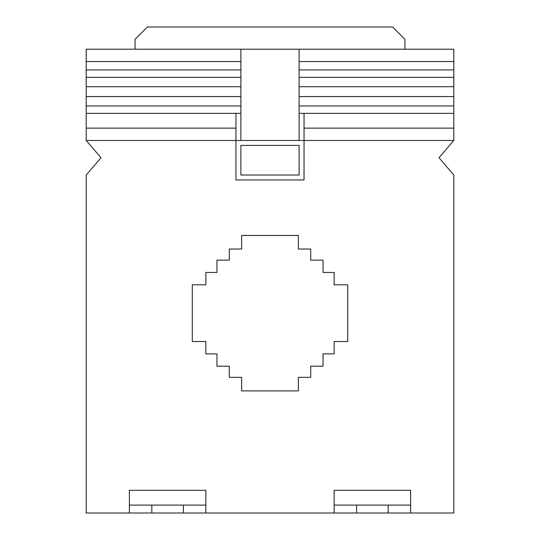 <?xml version="1.0" encoding="UTF-8"?>
<svg xmlns="http://www.w3.org/2000/svg" width="540" height="540" viewBox="0 0 540 540"><rect width="100%" height="100%" fill="white"/><g stroke="black" fill="none" stroke-linecap="round" stroke-linejoin="round"><path stroke-width="0.81" d="M388.172 505.103L388.172 513L356.589 513L356.589 505.103L410.616 505.103L410.616 513L453.789 513L453.789 175.021L438.993 157.754L453.789 140.481L304.047 140.481L304.047 113.346L299.113 113.346L299.113 140.481L304.047 140.481L304.047 179.955L235.953 179.955L235.953 140.481L240.887 140.481L240.887 49.201L86.211 49.201L86.211 140.481L101.007 157.754L86.211 175.021L86.211 513L129.384 513L129.384 490.307L205.855 490.307L205.855 505.103L183.411 505.103L183.411 513L151.828 513L151.828 505.103L183.411 505.103M356.589 505.103L334.145 505.103L334.145 513L356.589 513M388.172 513L410.616 513M151.828 505.103L129.384 505.103M183.411 513L205.855 513L205.855 505.103M410.616 505.103L410.616 490.307L334.145 490.307L334.145 505.103M129.384 513L151.828 513M299.113 61.54L453.789 61.54L453.789 49.201L299.113 49.201L299.113 113.346M299.113 49.201L240.887 49.201M240.887 140.481L299.113 140.481M240.887 61.54L86.211 61.54M453.789 61.54L453.789 96.572L299.113 96.572M240.887 69.923L86.211 69.923M453.789 96.572L453.789 105.941L299.113 105.941M453.789 105.941L453.789 113.346L304.047 113.346M240.887 77.328L86.211 77.328M453.789 77.328L299.113 77.328M240.887 86.704L86.211 86.704M453.789 86.704L299.113 86.704M240.887 113.346L235.953 113.346L235.953 140.481L86.211 140.481M235.953 113.346L86.211 113.346M240.887 105.941L86.211 105.941M240.887 96.572L86.211 96.572M240.887 145.415L240.887 175.021L299.113 175.021L299.113 145.415L240.887 145.415M235.953 128.149L86.211 128.149M205.855 513L334.145 513M241.63 235.46L298.37 235.46L298.37 249.028L310.703 249.028L310.703 260.132L323.041 260.132L323.041 272.464L334.145 272.464L334.145 284.803L347.713 284.803L347.713 341.543L334.145 341.543L334.145 353.876L323.041 353.876L323.041 366.214L310.703 366.214L310.703 377.312L298.37 377.312L298.37 390.886L241.63 390.886L241.63 377.312L229.298 377.312L229.298 366.214L216.959 366.214L216.959 353.876L205.855 353.876L205.855 341.543L192.287 341.543L192.287 284.803L205.855 284.803L205.855 272.464L216.959 272.464L216.959 260.132L229.298 260.132L229.298 249.028L241.63 249.028L241.63 235.46M453.789 113.346L453.789 128.149L304.047 128.149M453.789 128.149L453.789 140.481M453.789 69.923L299.113 69.923M404.946 49.201L404.946 39.332L392.607 27L147.393 27L135.054 39.332L135.054 49.201"/></g></svg>
